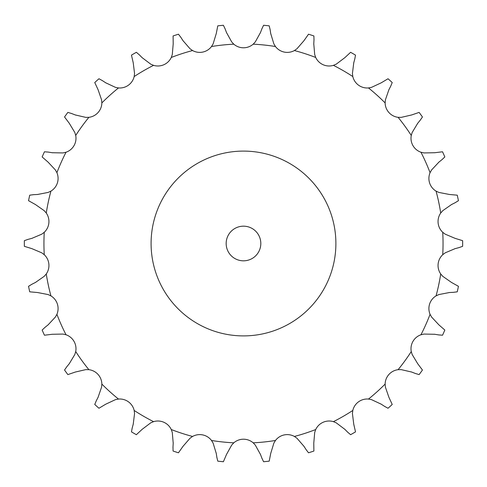 <?xml version="1.0" encoding="UTF-8"?>
<svg xmlns="http://www.w3.org/2000/svg" width="487" height="487" viewBox="0 0 487 487"><rect width="100%" height="100%" fill="white"/><g stroke="black" fill="none" stroke-linecap="round" stroke-linejoin="round"><path stroke-width="0.37" stroke-dasharray="2.44 1.83" d="M225.055 28.757L223.393 25.263A219.156 219.156 0 0 0 217.774 25.854L216.252 33.585L213.129 43.854L211.522 46.521A14.787 14.787 0 0 1 192.572 50.545L190.027 48.767L182.99 40.652M226.632 32.885L224.915 28.38M192.572 50.545A199.56 199.56 0 0 0 171.266 57.472A14.787 14.787 0 0 1 153.569 65.349A199.56 199.56 0 0 0 134.168 76.55A14.787 14.787 0 0 1 118.493 87.94A199.56 199.56 0 0 0 101.85 102.927A14.787 14.787 0 0 1 88.884 117.324A199.56 199.56 0 0 0 75.716 135.447A14.787 14.787 0 0 1 66.031 152.23A199.56 199.56 0 0 0 56.918 172.69A14.787 14.787 0 0 1 50.928 191.117A199.56 199.56 0 0 0 46.271 213.032A14.787 14.787 0 0 1 44.25 232.299A199.56 199.56 0 0 0 44.25 254.701A14.787 14.787 0 0 1 46.271 273.968A199.56 199.56 0 0 0 50.928 295.883A14.787 14.787 0 0 1 56.918 314.31A199.56 199.56 0 0 0 66.031 334.77A14.787 14.787 0 0 1 75.716 351.553A199.56 199.56 0 0 0 88.884 369.676A14.787 14.787 0 0 1 101.85 384.073A199.56 199.56 0 0 0 118.493 399.06A14.787 14.787 0 0 1 134.168 410.45A199.56 199.56 0 0 0 153.569 421.651A14.787 14.787 0 0 1 171.266 429.528A199.56 199.56 0 0 0 192.572 436.455A14.787 14.787 0 0 1 211.522 440.479A199.56 199.56 0 0 0 233.803 442.823A14.787 14.787 0 0 1 253.179 442.823A199.56 199.56 0 0 0 275.459 440.479A14.787 14.787 0 0 1 294.41 436.455A199.56 199.56 0 0 0 315.716 429.528A14.787 14.787 0 0 1 333.412 421.651A199.56 199.56 0 0 0 352.813 410.45A14.787 14.787 0 0 1 368.489 399.06A199.56 199.56 0 0 0 385.132 384.073A14.787 14.787 0 0 1 398.098 369.676A199.56 199.56 0 0 0 411.265 351.553A14.787 14.787 0 0 1 420.951 334.77A199.56 199.56 0 0 0 430.064 314.31A14.787 14.787 0 0 1 436.054 295.883A199.56 199.56 0 0 0 440.711 273.968A14.787 14.787 0 0 1 442.732 254.701A199.56 199.56 0 0 0 442.732 232.299A14.787 14.787 0 0 1 440.711 213.032A199.56 199.56 0 0 0 436.054 191.117A14.787 14.787 0 0 1 430.064 172.69A199.56 199.56 0 0 0 420.951 152.23A14.787 14.787 0 0 1 411.265 135.447A199.56 199.56 0 0 0 398.098 117.324A14.787 14.787 0 0 1 385.132 102.927A199.56 199.56 0 0 0 368.489 87.94A14.787 14.787 0 0 1 352.813 76.55A199.56 199.56 0 0 0 333.412 65.349A14.787 14.787 0 0 1 315.716 57.472A199.56 199.56 0 0 0 294.41 50.545A14.787 14.787 0 0 1 275.459 46.521A199.56 199.56 0 0 0 253.179 44.177A14.787 14.787 0 0 1 233.803 44.177L231.684 41.906L226.485 32.507M335.89 243.5A92.396 92.396 0 0 1 197.29 323.52A92.396 92.396 0 0 1 197.29 163.48A92.396 92.396 0 0 1 335.89 243.5M253.179 44.177L255.298 41.906L260.496 32.507M275.459 46.521L273.852 43.854L270.729 33.585M171.266 57.472L172.282 54.532L173.208 43.836L173.086 35.959A219.156 219.156 0 0 1 178.461 34.212L180.811 37.28M294.41 50.545L296.954 48.767L303.991 40.652L308.521 34.212A219.156 219.156 0 0 1 313.896 35.959L313.993 39.824M153.569 65.349L150.708 64.138L142.143 57.667M315.716 57.472L314.699 54.532L313.774 43.836M134.168 76.55L134.552 73.464L133.231 62.811L131.472 55.128A219.156 219.156 0 0 1 136.366 52.304L139.306 54.818M333.412 65.349L336.274 64.138L344.839 57.667L350.616 52.304A219.156 219.156 0 0 1 355.51 55.128L354.804 58.933M118.493 87.94L115.443 87.35L105.716 82.796M352.813 76.55L352.43 73.464L353.751 62.811M101.85 102.927L101.576 99.829L98.07 89.681L94.758 82.534A219.156 219.156 0 0 1 98.958 78.754L102.355 80.605M368.489 87.94L371.538 87.35L381.266 82.796L388.023 78.754A219.156 219.156 0 0 1 392.224 82.534L390.744 86.108M88.884 117.324L85.773 117.379L75.315 114.956M385.132 102.927L385.406 99.829L388.912 89.681M75.716 135.447L74.809 132.476L69.27 123.278L64.54 116.977A219.156 219.156 0 0 1 67.863 112.406L71.571 113.508M398.098 117.324L401.209 117.379L411.667 114.956L419.118 112.406A219.156 219.156 0 0 1 422.442 116.977L420.251 120.167M66.031 152.23L63 152.93L52.267 152.729M411.265 135.447L412.172 132.476L417.712 123.278M56.918 172.69L55.415 169.975L48.079 162.128L42.15 156.948A219.156 219.156 0 0 1 44.445 151.786L48.298 152.09M420.951 152.23L423.982 152.93L434.714 152.729L442.537 151.786A219.156 219.156 0 0 1 444.832 156.948L442.026 159.608M50.928 191.117L48.116 192.432L37.572 194.471M430.064 172.69L431.567 169.975L438.903 162.128M46.271 213.032L44.232 210.682L35.435 204.534L28.55 200.699A219.156 219.156 0 0 1 29.725 195.177L33.56 194.672M436.054 191.117L438.866 192.432L449.41 194.471L457.256 195.177A219.156 219.156 0 0 1 458.431 200.699L455.132 202.72M44.25 232.299L41.766 234.174L31.88 238.356M440.711 213.032L442.75 210.682L451.546 204.534M44.25 254.701L41.766 252.826L31.88 248.644L24.35 246.325A219.156 219.156 0 0 1 24.35 240.675L27.996 239.385M442.732 232.299L445.215 234.174L455.102 238.356L462.632 240.675A219.156 219.156 0 0 1 462.632 246.325L458.985 247.615M46.271 273.968L44.232 276.318L35.435 282.466M50.928 295.883L48.116 294.568L37.572 292.529L29.725 291.823A219.156 219.156 0 0 1 28.55 286.301L31.85 284.28M442.732 254.701L445.215 252.826L455.102 248.644M56.918 314.31L55.415 317.025L48.079 324.872M440.711 273.968L442.75 276.318L451.546 282.466L458.431 286.301A219.156 219.156 0 0 1 457.256 291.823L453.421 292.328M66.031 334.77L63 334.07L52.267 334.271L44.445 335.214A219.156 219.156 0 0 1 42.15 330.052L44.956 327.392M436.054 295.883L438.866 294.568L449.41 292.529M75.716 351.553L74.809 354.524L69.27 363.722M430.064 314.31L431.567 317.025L438.903 324.872L444.832 330.052A219.156 219.156 0 0 1 442.537 335.214L438.684 334.91M88.884 369.676L85.773 369.621L75.315 372.044L67.863 374.594A219.156 219.156 0 0 1 64.54 370.023L66.731 366.833M420.951 334.77L423.982 334.07L434.714 334.271M101.85 384.073L101.576 387.171L98.07 397.319M411.265 351.553L412.172 354.524L417.712 363.722L422.442 370.023A219.156 219.156 0 0 1 419.118 374.594L415.411 373.492M118.493 399.06L115.443 399.65L105.716 404.204L98.958 408.246A219.156 219.156 0 0 1 94.758 404.466L96.237 400.892M398.098 369.676L401.209 369.621L411.667 372.044M134.168 410.45L134.552 413.536L133.231 424.189M385.132 384.073L385.406 387.171L388.912 397.319L392.224 404.466A219.156 219.156 0 0 1 388.023 408.246L384.627 406.395M153.569 421.651L150.708 422.862L142.143 429.333L136.366 434.696A219.156 219.156 0 0 1 131.472 431.872L132.178 428.067M368.489 399.06L371.538 399.65L381.266 404.204M171.266 429.528L172.282 432.468L173.208 443.164M352.813 410.45L352.43 413.536L353.751 424.189L355.51 431.872A219.156 219.156 0 0 1 350.616 434.696L347.675 432.182M192.572 436.455L190.027 438.233L182.99 446.348L178.461 452.788A219.156 219.156 0 0 1 173.086 451.041L172.988 447.176M333.412 421.651L336.274 422.862L344.839 429.333M211.522 440.479L213.129 443.146L216.252 453.415M315.716 429.528L314.699 432.468L313.774 443.164L313.896 451.041A219.156 219.156 0 0 1 308.521 452.788L306.171 449.72M233.803 442.823L231.684 445.094L226.485 454.493L223.393 461.737A219.156 219.156 0 0 1 217.774 461.146L216.873 457.384M294.41 436.455L296.954 438.233L303.991 446.348M253.179 442.823L255.298 445.094L260.496 454.493M275.459 440.479L273.852 443.146L270.729 453.415L269.208 461.146A219.156 219.156 0 0 1 263.589 461.737L261.927 458.243M260.35 32.885L262.067 28.38M261.927 28.757L263.589 25.263A219.156 219.156 0 0 1 269.208 25.854L270.108 29.616M270.79 33.98L270.048 29.22M183.209 40.993L180.598 36.945M313.756 44.238L314.018 39.423M142.423 57.953L139.026 54.532M353.647 63.2L354.907 58.543M106.056 83.015L102.02 80.385M388.729 90.04L390.927 85.755M75.692 115.102L71.193 113.361M417.462 123.588L420.5 119.851M52.663 152.79L47.903 152.029M438.586 162.384L442.342 159.359M37.974 194.453L33.159 194.69M451.193 204.717L455.491 202.537M32.264 238.253L27.607 239.488M35.788 282.283L31.491 284.463M454.718 248.747L459.375 247.512M48.396 324.616L44.64 327.641M449.008 292.547L453.823 292.31M69.519 363.412L66.482 367.149M434.319 334.21L439.079 334.971M98.252 396.96L96.055 401.245M411.29 371.898L415.788 373.639M133.335 423.8L132.074 428.457M380.925 403.985L384.961 406.615M173.226 442.762L172.964 447.577M344.559 429.047L347.955 432.468M216.191 453.02L216.934 457.78M303.772 446.007L306.384 450.055M260.35 454.115L262.067 458.62M260.813 243.5A17.325 17.325 0 0 0 234.831 228.494A17.325 17.325 0 0 0 234.831 258.506A17.325 17.325 0 0 0 260.813 243.5M233.803 44.177A199.56 199.56 0 0 0 211.522 46.521"/><path stroke-width="0.73" d="M182.99 40.652L190.027 48.767L192.572 50.545A14.787 14.787 0 0 0 211.522 46.521L213.129 43.854L216.252 33.585L217.774 25.854A219.156 219.156 0 0 1 223.393 25.263L225.055 28.757M224.915 28.38L226.632 32.885M226.485 32.507L231.684 41.906L233.803 44.177A14.787 14.787 0 0 0 253.179 44.177L255.298 41.906L260.496 32.507M270.729 33.585L273.852 43.854L275.459 46.521A14.787 14.787 0 0 0 294.41 50.545L296.954 48.767L303.991 40.652L308.521 34.212A219.156 219.156 0 0 1 313.896 35.959L313.993 39.824M313.774 43.836L314.699 54.532L315.716 57.472A14.787 14.787 0 0 0 333.412 65.349L336.274 64.138L344.839 57.667L350.616 52.304A219.156 219.156 0 0 1 355.51 55.128L354.804 58.933M353.751 62.811L352.43 73.464L352.813 76.55A14.787 14.787 0 0 0 368.489 87.94L371.538 87.35L381.266 82.796L388.023 78.754A219.156 219.156 0 0 1 392.224 82.534L390.744 86.108M388.912 89.681L385.406 99.829L385.132 102.927A14.787 14.787 0 0 0 398.098 117.324L401.209 117.379L411.667 114.956L419.118 112.406A219.156 219.156 0 0 1 422.442 116.977L420.251 120.167M417.712 123.278L412.172 132.476L411.265 135.447A14.787 14.787 0 0 0 420.951 152.23L423.982 152.93L434.714 152.729L442.537 151.786A219.156 219.156 0 0 1 444.832 156.948L442.026 159.608M438.903 162.128L431.567 169.975L430.064 172.69A14.787 14.787 0 0 0 436.054 191.117L438.866 192.432L449.41 194.471L457.256 195.177A219.156 219.156 0 0 1 458.431 200.699L455.132 202.72M451.546 204.534L442.75 210.682L440.711 213.032A14.787 14.787 0 0 0 442.732 232.299L445.215 234.174L455.102 238.356L462.632 240.675A219.156 219.156 0 0 1 462.632 246.325L458.985 247.615M455.102 248.644L445.215 252.826L442.732 254.701A14.787 14.787 0 0 0 440.711 273.968L442.75 276.318L451.546 282.466L458.431 286.301A219.156 219.156 0 0 1 457.256 291.823L453.421 292.328M449.41 292.529L438.866 294.568L436.054 295.883A14.787 14.787 0 0 0 430.064 314.31L431.567 317.025L438.903 324.872L444.832 330.052A219.156 219.156 0 0 1 442.537 335.214L438.684 334.91M434.714 334.271L423.982 334.07L420.951 334.77A14.787 14.787 0 0 0 411.265 351.553L412.172 354.524L417.712 363.722L422.442 370.023A219.156 219.156 0 0 1 419.118 374.594L415.411 373.492M411.667 372.044L401.209 369.621L398.098 369.676A14.787 14.787 0 0 0 385.132 384.073L385.406 387.171L388.912 397.319L392.224 404.466A219.156 219.156 0 0 1 388.023 408.246L384.627 406.395M381.266 404.204L371.538 399.65L368.489 399.06A14.787 14.787 0 0 0 352.813 410.45L352.43 413.536L353.751 424.189L355.51 431.872A219.156 219.156 0 0 1 350.616 434.696L347.675 432.182M344.839 429.333L336.274 422.862L333.412 421.651A14.787 14.787 0 0 0 315.716 429.528L314.699 432.468L313.774 443.164L313.896 451.041A219.156 219.156 0 0 1 308.521 452.788L306.171 449.72M303.991 446.348L296.954 438.233L294.41 436.455A14.787 14.787 0 0 0 275.459 440.479L273.852 443.146L270.729 453.415L269.208 461.146A219.156 219.156 0 0 1 263.589 461.737L261.927 458.243M260.496 454.493L255.298 445.094L253.179 442.823A14.787 14.787 0 0 0 233.803 442.823L231.684 445.094L226.485 454.493L223.393 461.737A219.156 219.156 0 0 1 217.774 461.146L216.873 457.384M216.252 453.415L213.129 443.146L211.522 440.479A14.787 14.787 0 0 0 192.572 436.455L190.027 438.233L182.99 446.348L178.461 452.788A219.156 219.156 0 0 1 173.086 451.041L172.988 447.176M173.208 443.164L172.282 432.468L171.266 429.528A14.787 14.787 0 0 0 153.569 421.651L150.708 422.862L142.143 429.333L136.366 434.696A219.156 219.156 0 0 1 131.472 431.872L132.178 428.067M133.231 424.189L134.552 413.536L134.168 410.45A14.787 14.787 0 0 0 118.493 399.06L115.443 399.65L105.716 404.204L98.958 408.246A219.156 219.156 0 0 1 94.758 404.466L96.237 400.892M98.07 397.319L101.576 387.171L101.85 384.073A14.787 14.787 0 0 0 88.884 369.676L85.773 369.621L75.315 372.044L67.863 374.594A219.156 219.156 0 0 1 64.54 370.023L66.731 366.833M69.27 363.722L74.809 354.524L75.716 351.553A14.787 14.787 0 0 0 66.031 334.77L63 334.07L52.267 334.271L44.445 335.214A219.156 219.156 0 0 1 42.15 330.052L44.956 327.392M48.079 324.872L55.415 317.025L56.918 314.31A14.787 14.787 0 0 0 50.928 295.883L48.116 294.568L37.572 292.529L29.725 291.823A219.156 219.156 0 0 1 28.55 286.301L31.85 284.28M35.435 282.466L44.232 276.318L46.271 273.968A14.787 14.787 0 0 0 44.25 254.701L41.766 252.826L31.88 248.644L24.35 246.325A219.156 219.156 0 0 1 24.35 240.675L27.996 239.385M31.88 238.356L41.766 234.174L44.25 232.299A14.787 14.787 0 0 0 46.271 213.032L44.232 210.682L35.435 204.534L28.55 200.699A219.156 219.156 0 0 1 29.725 195.177L33.56 194.672M37.572 194.471L48.116 192.432L50.928 191.117A14.787 14.787 0 0 0 56.918 172.69L55.415 169.975L48.079 162.128L42.15 156.948A219.156 219.156 0 0 1 44.445 151.786L48.298 152.09M52.267 152.729L63 152.93L66.031 152.23A14.787 14.787 0 0 0 75.716 135.447L74.809 132.476L69.27 123.278L64.54 116.977A219.156 219.156 0 0 1 67.863 112.406L71.571 113.508M75.315 114.956L85.773 117.379L88.884 117.324A14.787 14.787 0 0 0 101.85 102.927L101.576 99.829L98.07 89.681L94.758 82.534A219.156 219.156 0 0 1 98.958 78.754L102.355 80.605M105.716 82.796L115.443 87.35L118.493 87.94A14.787 14.787 0 0 0 134.168 76.55L134.552 73.464L133.231 62.811L131.472 55.128A219.156 219.156 0 0 1 136.366 52.304L139.306 54.818M142.143 57.667L150.708 64.138L153.569 65.349A14.787 14.787 0 0 0 171.266 57.472L172.282 54.532L173.208 43.836L173.086 35.959A219.156 219.156 0 0 1 178.461 34.212L180.811 37.28M261.927 28.757L263.589 25.263A219.156 219.156 0 0 1 269.208 25.854L270.108 29.616M262.067 28.38L260.35 32.885M270.048 29.22L270.79 33.98M180.598 36.945L183.209 40.993M314.018 39.423L313.756 44.238M139.026 54.532L142.423 57.953M354.907 58.543L353.647 63.2M102.02 80.385L106.056 83.015M390.927 85.755L388.729 90.04M71.193 113.361L75.692 115.102M420.5 119.851L417.462 123.588M47.903 152.029L52.663 152.79M442.342 159.359L438.586 162.384M33.159 194.69L37.974 194.453M455.491 202.537L451.193 204.717M27.607 239.488L32.264 238.253M31.491 284.463L35.788 282.283M459.375 247.512L454.718 248.747M44.64 327.641L48.396 324.616M453.823 292.31L449.008 292.547M66.482 367.149L69.519 363.412M439.079 334.971L434.319 334.21M96.055 401.245L98.252 396.96M415.788 373.639L411.29 371.898M132.074 428.457L133.335 423.8M384.961 406.615L380.925 403.985M172.964 447.577L173.226 442.762M347.955 432.468L344.559 429.047M216.934 457.78L216.191 453.02M306.384 450.055L303.772 446.007M262.067 458.62L260.35 454.115M335.89 243.5A92.396 92.396 0 0 0 197.29 163.48A92.396 92.396 0 0 0 197.29 323.52A92.396 92.396 0 0 0 335.89 243.5M260.813 243.5A17.325 17.325 0 0 0 234.831 228.494A17.325 17.325 0 0 0 234.831 258.506A17.325 17.325 0 0 0 260.813 243.5M233.803 44.177A199.56 199.56 0 0 0 211.522 46.521M275.459 46.521A199.56 199.56 0 0 0 253.179 44.177M315.716 57.472A199.56 199.56 0 0 0 294.41 50.545M352.813 76.55A199.56 199.56 0 0 0 333.412 65.349M385.132 102.927A199.56 199.56 0 0 0 368.489 87.94M411.265 135.447A199.56 199.56 0 0 0 398.098 117.324M430.064 172.69A199.56 199.56 0 0 0 420.951 152.23M440.711 213.032A199.56 199.56 0 0 0 436.054 191.117M442.732 254.701A199.56 199.56 0 0 0 442.732 232.299M436.054 295.883A199.56 199.56 0 0 0 440.711 273.968M420.951 334.77A199.56 199.56 0 0 0 430.064 314.31M398.098 369.676A199.56 199.56 0 0 0 411.265 351.553M368.489 399.06A199.56 199.56 0 0 0 385.132 384.073M333.412 421.651A199.56 199.56 0 0 0 352.813 410.45M294.41 436.455A199.56 199.56 0 0 0 315.716 429.528M253.179 442.823A199.56 199.56 0 0 0 275.459 440.479M211.522 440.479A199.56 199.56 0 0 0 233.803 442.823M171.266 429.528A199.56 199.56 0 0 0 192.572 436.455M134.168 410.45A199.56 199.56 0 0 0 153.569 421.651M101.85 384.073A199.56 199.56 0 0 0 118.493 399.06M75.716 351.553A199.56 199.56 0 0 0 88.884 369.676M56.918 314.31A199.56 199.56 0 0 0 66.031 334.77M46.271 273.968A199.56 199.56 0 0 0 50.928 295.883M44.25 232.299A199.56 199.56 0 0 0 44.25 254.701M50.928 191.117A199.56 199.56 0 0 0 46.271 213.032M66.031 152.23A199.56 199.56 0 0 0 56.918 172.69M88.884 117.324A199.56 199.56 0 0 0 75.716 135.447M118.493 87.94A199.56 199.56 0 0 0 101.85 102.927M153.569 65.349A199.56 199.56 0 0 0 134.168 76.55M192.572 50.545A199.56 199.56 0 0 0 171.266 57.472"/></g></svg>
